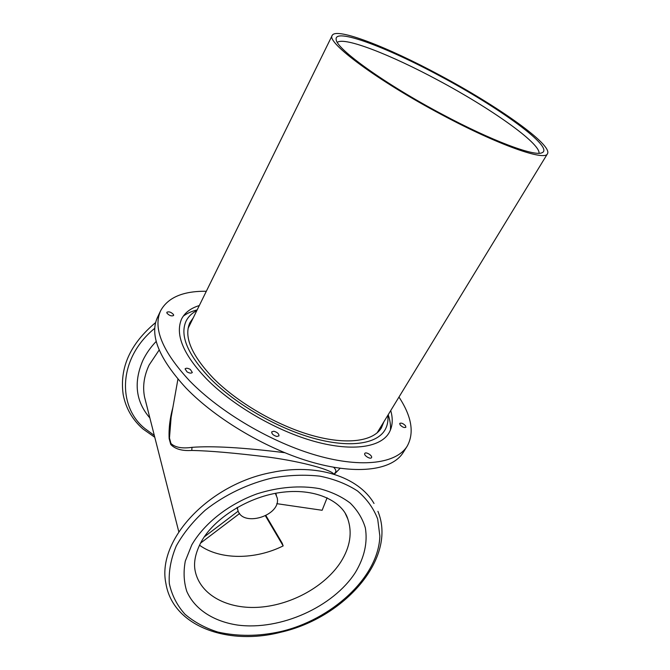 <?xml version="1.0" encoding="UTF-8"?>
<svg xmlns="http://www.w3.org/2000/svg" width="670" height="670" viewBox="0 0 670 670"><rect width="100%" height="100%" fill="white"/><g stroke="black" fill="none" stroke-linecap="round" stroke-linejoin="round"><path stroke-width="1" d="M206.327 291.266C183.153 290.973 167.927 297.455 160.658 310.696C152.71 328.04 162.383 351.44 189.66 380.895C220.321 412.435 272.129 442.837 317.438 455.625C362.822 468.447 396.673 463.23 407.167 446.212C414.47 432.929 411.74 416.547 398.977 397.059M160.658 310.696L157.458 317.438C149.41 334.992 158.941 358.534 186.042 388.056C216.51 419.663 268.117 449.98 313.342 462.593C358.651 475.223 392.57 469.754 403.189 452.526L407.167 446.212M273.854 431.237L271.744 431.832C271.643 433.884 273.343 435.433 276.852 436.48L278.946 435.885C279.055 433.833 277.355 432.284 273.854 431.237M390.727 410.568C393.223 419.236 392.603 426.748 388.876 433.105C380.041 447.878 350.234 451.949 311.642 440.609C273.059 429.294 231.041 403.859 206.703 379.086C183.371 354.706 174.979 334.707 181.528 319.113C184.778 312.689 190.699 308.175 199.3 305.553M364.798 453.431L364.781 453.456C363.425 455.298 370.443 459.695 371.498 457.652L371.498 457.644C372.855 455.801 365.887 451.421 364.798 453.431M400.082 424.864C402.385 427.192 404.312 427.988 405.878 427.251L405.526 425.768C403.223 423.448 401.297 422.661 399.73 423.406L400.082 424.864M173.513 314.565C171.101 312.069 168.882 311.307 166.855 312.27L166.947 313.175C169.359 315.671 171.579 316.441 173.614 315.478L173.513 314.565M190.339 369.446C187.793 368.056 186.034 367.872 185.071 368.894L187.064 371.909C189.61 373.299 191.369 373.483 192.323 372.47L190.339 369.446M196.812 310.62C191.888 313.15 188.32 316.625 186.118 321.031C179.527 335.394 187.625 354.614 210.405 378.692C235.404 403.926 276.702 427.912 312.865 438.071C349.07 448.238 376.398 444.16 384.798 430.257C387.386 425.944 388.391 420.969 387.829 415.325M193.27 317.806L189.928 322.647C183.555 336.541 191.394 355.117 213.462 378.374C237.59 402.653 277.33 425.701 312.12 435.467C346.959 445.24 373.307 441.329 381.389 427.896L383.843 421.849M334.556 473.422L334.799 473.179C336.516 471.596 336.122 469.62 333.627 467.266M284.658 452.694C243.26 447.543 212.373 445.759 191.989 447.342C182.223 448.741 175.213 447.468 170.976 443.532L169.468 438.004L171.126 417.335M333.76 474.167C331.993 470.248 304.306 462.024 268.946 457.175C235.17 453.02 209.45 450.776 191.779 450.449C182.156 451.086 175.146 449.093 170.741 444.461L169.158 438.666C168.647 428.733 169.887 418.315 172.893 407.41M237.364 507.366L237.708 509.627C241.569 527.793 281.073 516.059 277.263 498.036L275.337 493.355M276.417 495.205L275.713 493.288M265.454 515.883L283.167 545.899L282.162 543.161L265.931 515.624M238.219 511.118L204.308 536.854M239.626 513.496L200.523 543.144M276.777 503.664L322.128 510.28L327.111 497.785M283.167 545.899C255.153 559.894 219.969 560.078 199.493 545.196M442.091 114.897C377.553 80.769 325.754 41.992 332.211 35.401C336.256 26.993 388.139 47.319 439.771 75.174C497.115 105.667 552.968 144.913 547.482 153.748C544.986 161.303 498.723 145.214 442.091 114.897M337.345 42.369C344.43 36.565 391.163 54.965 437.786 80.065C489.804 107.728 540.305 143.087 539.048 153.263M442.049 114.202C385.091 84.068 336.633 49.094 336.214 39.748C333.35 27.127 386.456 47.118 439.821 75.953C498.798 107.242 555.355 147.97 541.871 152.802C534.266 156.587 491.654 140.75 442.049 114.202M197.164 309.9C191.662 311.265 187.039 313.342 183.287 316.131M390.451 430.014C390.794 425.241 390.041 420.14 388.198 414.722M191.989 447.342L191.779 450.449M170.976 443.532L170.741 444.461M169.468 438.004L169.158 438.666M159.184 349.983L149.125 365.016C144.025 375.862 142.501 386.523 144.544 397L178.798 531.787M345.452 513.764L347.822 518.99C342.931 502.374 317.421 488.095 282.983 492.182C248.972 495.959 213.78 518.362 201.126 542.03C195.422 552.926 193.437 562.566 195.171 570.932C200.112 595.261 228.076 609.75 260.161 607.171C292.296 604.642 325.578 585.948 341.005 561.653C350.15 546.929 352.42 532.709 347.822 518.99L345.268 513.421M149.879 417.979C135.75 401.606 133.414 382.419 142.877 360.41C146.135 353.618 150.591 347.269 156.236 341.373M355.385 572.473C364.413 557.415 367.738 542.558 365.351 527.901C362.579 518.622 357.537 510.356 350.234 503.095C341.717 496.612 331.424 491.797 319.356 488.623C300.294 485.206 278.444 486.981 256.928 493.874C228.512 504.217 204.199 523.387 191.762 544.944L185.288 561.125C183.304 571.87 183.806 581.954 186.796 591.401C194.719 609.424 213.713 621.509 237.699 625.085C280.495 630.705 333.224 606.961 355.385 572.473M154.77 328.275C117.568 358.634 117.501 406.824 144.971 428.624L154.309 435.433M272.933 477.844C248.897 483.363 225.045 494.535 205.296 510.146C193.069 521.243 183.387 533.186 176.26 545.983C170.858 558.922 168.555 571.468 169.326 583.645C171.855 595.245 177.081 605.454 185.012 614.281C194.241 622.095 205.179 628.016 217.834 632.053C238.043 636.584 259.005 636.416 280.73 631.55C330.469 620.06 378.508 578.118 379.865 536.067L377.687 519.041C373.617 508.329 366.884 498.966 357.487 490.951C346.717 483.966 334.121 479.025 319.691 476.127C304.565 474.528 288.979 475.097 272.933 477.844M340.125 468.296L334.229 474.318M177.927 379.128L170.582 420.383M155.624 322.555C130.248 343.752 119.436 367.729 123.171 394.479C125.784 408.214 132.4 419.722 143.02 429.026L154.778 437.267M271.467 472.518C208.847 484.234 156.571 540.196 165.917 583.537C172.902 626.475 228.051 645.863 280.638 632.262C344.707 617.874 397.285 557.984 377.913 511.31M271.509 472.509C316.525 462.962 358.458 476.605 374.019 503.48M237.029 507.558L237.708 509.627M332.211 35.401L188.111 328.292M547.482 153.748L377.101 432.895"/></g></svg>
